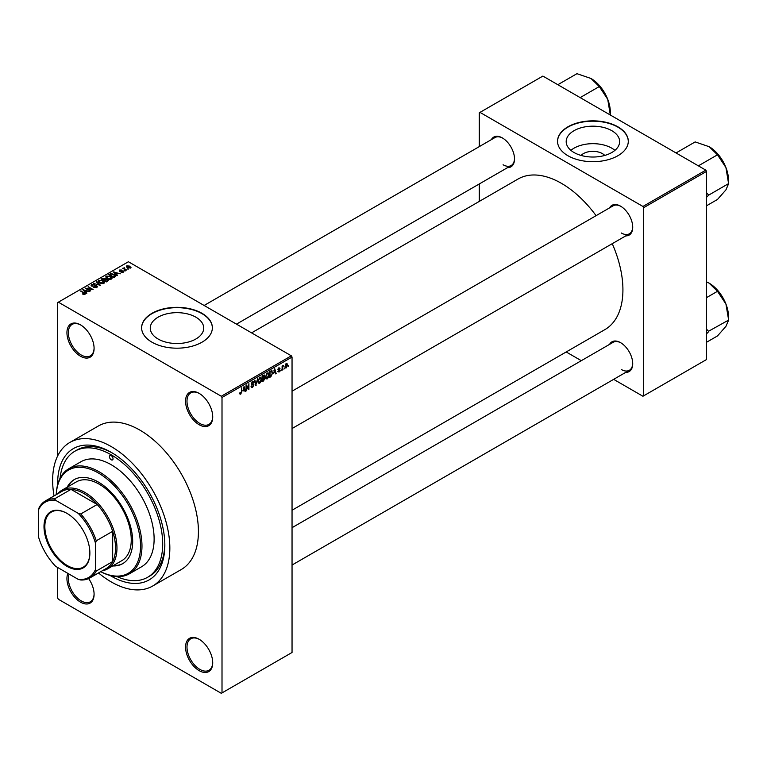 <?xml version="1.0" encoding="UTF-8"?>
<svg xmlns="http://www.w3.org/2000/svg" width="767" height="767" viewBox="0 0 767 767"><rect width="100%" height="100%" fill="white"/><g stroke="black" fill="none" stroke-linecap="round" stroke-linejoin="round"><path stroke-width="1.15" d="M199.142 424.726A19.204 11.083 60 0 1 185.566 401.208A19.204 11.083 60 0 1 199.142 393.366L199.142 393.366A19.204 11.083 60 0 1 212.718 416.884A19.204 11.083 60 0 1 199.142 424.726M199.506 393.576A18.187 10.498 -120 0 0 190.762 392.877A18.187 10.498 -120 0 0 187.973 407.45A18.187 10.498 -120 0 0 199.861 423.48A18.187 10.498 -120 0 0 208.95 424.381A18.187 10.498 -120 0 0 212.718 416.462M199.142 670.636A19.204 11.083 60 0 1 185.566 647.118A19.204 11.083 60 0 1 199.142 639.275L199.142 639.275A19.204 11.083 60 0 1 212.718 662.793A19.204 11.083 60 0 1 199.142 670.636M199.506 639.486A18.187 10.498 -120 0 0 190.762 638.786A18.187 10.498 -120 0 0 187.973 653.359A18.187 10.498 -120 0 0 199.861 669.39A18.187 10.498 -120 0 0 208.95 670.291A18.187 10.498 -120 0 0 212.718 662.372M88.636 578.586A19.204 11.083 60 0 1 94.092 594.3A19.204 11.083 60 0 1 80.516 602.143A19.204 11.083 60 0 1 67.889 573.4M69.097 574.099A18.187 10.498 -120 0 0 81.225 600.906A18.187 10.498 -120 0 0 90.324 601.807A18.187 10.498 -120 0 0 94.092 593.879M80.516 356.233A19.204 11.083 60 0 1 66.94 332.715A19.204 11.083 60 0 1 80.516 324.872L80.516 324.872A19.204 11.083 60 0 1 94.092 348.391A19.204 11.083 60 0 1 80.516 356.233M80.88 325.093A18.187 10.498 -120 0 0 72.136 324.383A18.187 10.498 -120 0 0 69.346 338.966A18.187 10.498 -120 0 0 81.225 354.996A18.187 10.498 -120 0 0 90.324 355.898A18.187 10.498 -120 0 0 94.092 347.969M581.079 155.433A13.422 7.747 180 0 1 602.402 153.611A13.422 7.747 180 0 1 604.741 155.433M611.807 130.687A26.72 15.426 0 0 0 582.69 127.351A26.72 15.426 0 0 0 566.19 141.598A26.72 15.426 0 0 0 574.013 152.508A26.72 15.426 0 0 0 603.14 155.854A26.72 15.426 0 0 0 619.631 141.598A26.72 15.426 0 0 0 611.807 130.687M614.923 150.351A26.72 15.426 0 0 0 611.807 148.184A26.72 15.426 0 0 0 570.897 150.351M617.924 126.833A35.368 20.421 0 0 0 579.373 122.404A35.368 20.421 0 0 0 557.542 141.272A35.368 20.421 0 0 0 567.896 155.711A35.368 20.421 0 0 0 606.448 160.14A35.368 20.421 0 0 0 628.288 141.272A35.368 20.421 0 0 0 617.924 126.833M628.278 141.435A35.368 20.421 0 0 0 617.924 127.159A35.368 20.421 0 0 0 579.507 122.701A35.368 20.421 0 0 0 557.542 141.435M158.098 339.004A26.72 15.426 180 0 1 150.265 328.094A26.72 15.426 180 0 1 166.765 313.837A26.72 15.426 180 0 1 195.882 317.183A26.72 15.426 180 0 1 203.715 328.094A26.72 15.426 180 0 1 187.215 342.341A26.72 15.426 180 0 1 158.098 339.004M201.999 313.32A35.368 20.421 0 0 0 163.457 308.89A35.368 20.421 0 0 0 141.617 327.758A35.368 20.421 0 0 0 151.981 342.207A35.368 20.421 0 0 0 190.523 346.626A35.368 20.421 0 0 0 212.363 327.758A35.368 20.421 0 0 0 201.999 313.32M212.363 327.931A35.368 20.421 0 0 0 201.999 313.655A35.368 20.421 0 0 0 163.582 309.197A35.368 20.421 0 0 0 141.617 327.931M609.583 207.876A17.181 9.923 60 0 1 620.57 206.17L620.57 206.17A17.181 9.923 60 0 1 632.717 227.214A17.181 9.923 60 0 1 625.747 235.881M620.934 206.39A16.174 9.338 -120 0 0 613.197 205.786L292.045 391.199M491.379 139.632A17.181 9.923 60 0 1 502.366 137.926L502.366 137.926A17.181 9.923 60 0 1 514.513 158.97A17.181 9.923 60 0 1 507.553 167.637M502.73 138.146A16.174 9.338 -120 0 0 494.993 137.542L204.127 305.467M609.583 344.364A17.181 9.923 60 0 1 620.57 342.657L620.57 342.657A17.181 9.923 60 0 1 632.717 363.702A17.181 9.923 60 0 1 625.747 372.369M620.934 342.878A16.174 9.338 -120 0 0 613.197 342.274L292.045 527.686M57.659 484.619A75.799 43.767 60 0 1 111.244 452.367A75.799 43.767 60 0 1 164.838 545.203A75.799 43.767 60 0 1 111.244 576.151A75.799 43.767 60 0 1 110.112 575.48M112.327 453.009A72.769 42.012 -120 0 0 77.007 449.999L74.859 451.236A72.769 42.012 -120 0 0 60.104 478.157M98.512 572.959A82.874 47.851 -120 0 0 111.244 581.923A82.874 47.851 -120 0 0 152.681 586.026A82.874 47.851 -120 0 0 165.384 519.623A82.874 47.851 -120 0 0 111.244 446.586A82.874 47.851 -120 0 0 69.807 442.482A82.874 47.851 -120 0 0 54.045 495.933M152.681 586.026L181.261 569.526A82.874 47.851 -120 0 0 193.965 503.114A82.874 47.851 -120 0 0 139.834 430.086A82.874 47.851 -120 0 0 98.397 425.982L69.807 442.482M292.045 510.237L604.923 329.599A86.92 50.181 -120 0 0 612.248 243.676M596.084 215.661A86.92 50.181 -120 0 0 561.463 183.351A86.92 50.181 -120 0 0 518.013 179.047L251.586 332.868M284.384 368.083L283.924 369.176L284.384 368.083M282.563 367.786L282.112 370.221L282.112 366.022L282.563 365.754L282.563 366.425L283.541 365.341L282.563 367.786L282.112 367.518M281.259 369.886L280.808 370.969L281.259 369.886M278.92 369.426L280.089 370.106L278.996 372.091L277.884 371.381L279.025 371.477L279.639 370.471L277.951 369.541L278.977 367.757L280.032 368.342L278.987 368.342L278.402 369.195L280.089 370.106L279.073 369.397M277.894 371.458L278.996 372.091L277.884 371.381M278.335 371.046L279.025 371.477M279.073 370.183L277.951 369.541L279.073 370.183M278.977 367.757L280.032 368.342L278.987 367.748M279.572 368.687L278.546 368.083M278.028 368.985L278.555 369.464M273.752 373.318L274.739 368.697L276.197 373.634L275.717 373.913L275.324 372.407L273.397 373.117M267.165 378.927L265.861 378.773L265.411 377.048L267.165 372.992L268.21 372.906L268.92 374.958L268.469 377.287L267.165 378.927L265.497 377.958M259.697 383.241L258.393 383.088L257.942 381.362L259.697 377.306L260.742 377.22L261.451 379.272L261.001 381.602L259.697 383.241L258.028 382.273M239.803 393.644L240.733 394.18L240.023 394.19L239.745 392.953L240.205 392.618L240.752 393.5L241.241 392.781L241.758 387.738L241.758 391.659L240.733 394.18L240.023 394.19M240.205 392.618L240.752 393.5M221.299 396.251L291.335 355.821L292.045 357.058L292.045 652.477L222.008 692.908L222.008 397.488L221.299 396.251L58.359 302.179L57.65 302.591L57.65 455.953M292.045 357.058L222.008 397.488M243.091 391.026L244.079 386.405L245.526 391.343L245.056 391.611L244.663 390.115L242.727 390.815M246.504 386.156L246.054 391.036L246.054 385.264L246.533 384.986L248.45 388.505L248.911 383.615L248.911 389.387L248.422 389.674L246.054 385.887M253.522 385.139L251.183 383.807L252.477 381.477L253.848 382.417L252.487 382.148L251.777 384.066L253.283 383.883L253.973 384.861L252.564 387.354L251.528 387.498L251.049 386.271L252.602 386.654L253.522 385.139L251.547 384.698M251.509 385.935L252.602 386.654M252.477 381.477L253.426 381.352M253.388 382.752L251.988 381.851M251.816 384.094L252.496 384.046M253.283 383.883L253.973 384.861L252.535 384.027M257.635 378.572L255.766 385.427L254.414 380.432L254.884 380.164L255.957 384.641L257.635 378.572M263.512 375.178L264.759 375.916L264.27 377.402L264.893 378.467L263.503 380.959L262.093 381.774L262.093 376.003L264.394 375.015M263.963 377.23L264.529 377.469M271.566 370.643L272.621 372.781L270.904 376.693L269.572 377.46L269.572 371.688L271.978 370.71M285.094 367.182L286.302 367.882L285.027 366.434L286.302 363.529L287.567 364.929L286.302 367.882L285.535 367.949M286.302 363.529L287.069 363.453M288.67 365.61L288.21 366.693L288.67 365.61M57.65 567.484L57.65 598.011L58.359 599.257L221.299 693.32L222.008 692.908M128.588 269.064L127.418 268.91L128.588 269.064M125.472 270.866L124.302 270.713L125.472 270.866M117.572 275.42L117.092 275.698L113.468 272.017L120.4 273.79L118.041 273.426L116.469 274.337L117.572 275.42M111.972 278.507L111.972 277.846L111.436 279.035L109.345 279.341L107.188 278.603L105.702 276.925L106.306 276.072L110.63 276.551L112.04 278.191M104.504 282.822L104.504 282.16L103.967 283.349L101.877 283.656L99.71 282.918L98.234 281.24L98.838 280.386L103.161 280.856L104.571 282.505M96.834 287.472L93.641 287.366L96.287 287.107L96.354 286.081L91.695 286.091L91.618 284.557L94.485 284.624L92.213 284.883L92.165 285.842L92.817 286.053L96.795 285.813L97.467 286.676L96.834 287.472M96.287 287.711L96.354 286.081M91.052 285.276L91.618 284.557L91.618 286.043M92.213 284.883L92.165 286.302M86.901 293.128L86.422 293.406L82.807 289.715L89.739 291.489L87.371 291.134L85.799 292.035L86.901 293.128M291.335 355.821L128.396 261.748L58.359 302.179M83.939 294.509L82.462 293.962L84.552 293.445L80.516 291.038L84.36 292.735L85.003 294.298L83.939 294.509M84.447 294.499L84.552 293.445M85.405 293.771L85.003 294.298M90.717 290.933L85.252 288.306L91.676 289.226L88.119 286.657L93.114 289.543L86.709 288.613L90.717 290.933M100.419 285.324L93.622 283.474L99.585 285.132L96.364 281.892L96.843 281.614L100.419 285.324M107.716 281.115L106.306 281.93L101.302 279.035L102.72 278.22L105.223 278.229L105.779 279.111L107.629 279.466L108.377 280.367L107.716 281.115M105.213 278.958L105.213 279.859L105.223 278.229L105.779 279.572M115.108 276.839L113.775 277.616L108.77 274.72L110.86 273.627L114.302 274.394L115.807 276.015L115.108 276.839M123.266 272.208L120.985 272.17L122.778 271.892L122.825 271.211L119.489 271.24L119.479 270.042L121.569 270.032L119.873 270.933L123.19 270.895L123.19 272.247M122.778 272.41L122.825 271.211M119.489 271.24L119.479 270.042L119.479 271.23M120.016 270.339L119.873 271.403M126.766 270.109L122.682 268.277L123.717 268.345L124.235 267.52L124.225 268.546L126.766 270.109M123.717 268.872L123.612 268.21M124.235 267.52L124.225 269.169M130.572 267.99L127.418 267.635L126.804 265.813L129.92 266.149L130.572 267.99L131.023 267.357M126.354 266.446L126.804 265.813L126.804 267.213M116.939 576.592A72.769 42.012 -120 0 0 147.628 577.273L149.766 576.036A72.769 42.012 -120 0 0 164.828 543.947M705.822 170.149L706.541 171.386L643.647 207.694L642.938 206.457L705.822 170.149L542.883 76.077L479.279 112.797L479.279 146.612M479.279 183.955L479.279 201.405M643.647 207.694L643.647 395.839L642.938 396.251L613.658 379.349M581.309 360.682L566.199 351.957M643.647 395.839L706.541 359.531L706.541 171.386M642.938 206.457L479.998 112.385M621.28 232.986A16.174 9.338 -120 0 0 629.371 233.791A16.174 9.338 -120 0 0 632.708 226.792M503.085 164.752A16.174 9.338 -120 0 0 511.167 165.547A16.174 9.338 -120 0 0 514.513 158.548M621.28 369.483A16.174 9.338 -120 0 0 629.371 370.279A16.174 9.338 -120 0 0 632.708 363.28M82.855 294.173L82.855 293.665M80.966 291.307L80.966 290.779M83.287 290.204L83.287 289.437M85.799 292.764L85.799 292.035M84.341 290.53L85.367 291.613L86.633 290.885L83.603 289.859L84.341 291.278M85.367 292.332L85.367 291.613M83.603 290.53L83.603 289.859M86.633 291.556L86.633 290.885M85.741 288.584L85.741 288.028M88.119 287.174L88.119 286.657M86.709 289.14L86.709 288.613M94.025 287.558L94.025 287.069M94.916 286.005L94.916 285.525M96.795 287.491L96.795 285.813M96.843 282.371L96.843 281.614M98.838 282.314L98.838 280.386M103.161 281.422L103.161 280.856M103.382 283.589L102.692 281.115L101.369 280.569L99.422 280.722L98.962 282.419M99.422 280.722L100.18 282.659L103.382 283.013L103.823 282.371L103.823 283.426M100.18 283.157L100.18 282.659M102.72 278.9L102.72 278.22M107.62 280.252L107.629 279.466M102.347 279.111L103.833 279.974L105.117 279.178L104.849 278.536L103.133 278.661L102.347 279.639M103.833 280.501L103.833 279.974M105.117 279.907L104.849 278.536M104.417 280.31L106.172 281.326L107.553 280.463L107.179 279.734L105.319 279.792L104.417 280.837M106.172 281.853L106.172 281.326M107.553 281.211L107.179 279.734M107.14 281.441L107.14 280.77M106.306 277.999L106.306 276.072M110.63 277.108L110.63 276.551M110.851 279.274L110.16 276.801L108.837 276.264L106.901 276.408L106.44 278.105M106.901 276.408L107.648 278.354L110.851 278.699L111.301 278.057L111.301 279.111M107.648 278.852L107.648 278.354M110.86 274.202L110.86 273.627M114.302 274.941L114.302 274.394M109.815 274.797L113.65 277.012L114.877 275.458L111.368 274.02L109.815 275.324M113.65 277.539L113.65 277.012M114.465 277.213L114.877 275.458M113.947 272.496L113.947 271.739M116.469 275.065L116.469 274.337M115.002 272.822L116.038 273.905L117.303 273.177L114.264 272.16L115.002 273.57M116.038 274.624L116.038 273.905M114.264 272.822L114.264 272.16M117.303 273.857L117.303 273.177M124.753 270.972L124.753 270.444M123.132 268.536L123.132 268.009M124.887 269.543L124.887 269.025M127.878 269.169L127.878 268.651M129.92 266.715L129.92 266.149M130.064 268.191L129.498 266.437L127.312 266.12L127.063 267.405M127.312 266.12L127.868 267.376L130.313 267.309L130.313 268.114M127.868 267.875L127.868 267.376M244.884 390.969L245.526 391.343M244.079 389.78L244.663 390.115M243.666 388.332L243.244 390.259L244.51 389.531L243.877 387.124L243.292 388.121M247.482 387.939L248.45 388.505M247.971 388.85L248.911 389.387M251.068 386.491L252.564 387.354M252.353 381.554L253.848 382.417M255.603 384.823L256.207 385.178M255.478 384.363L255.957 384.641M260.962 378.984L261.451 379.272M260.799 378.313L259.697 377.987L258.393 381.113L259.687 382.56L260.991 379.512L260.799 378.313L259.198 377.69M257.99 382.091L259.687 382.56M263.503 375.188L264.759 375.916M263.436 377.623L264.893 378.467M262.554 376.415L262.554 378.141L264.308 376.271L262.093 376.146M264.308 376.271L262.755 375.619M262.554 378.812L262.554 380.835L264.433 378.735L262.093 378.553M262.86 377.958L264.433 378.735M268.431 374.67L268.92 374.958M268.268 374.008L267.175 373.673L265.861 376.798L267.165 378.246L268.46 375.197L268.268 374.008L266.667 373.376M265.468 377.776L267.165 378.246M270.32 376.357L270.904 376.693M270.022 372.1L270.022 376.52L271.988 374.545L272.17 373.03L271.48 371.372L269.572 371.832M270.243 371.295L270.828 371.631M270.789 370.979L271.7 371.429L270.856 370.94M275.545 373.261L276.197 373.634M274.739 372.072L275.324 372.407M274.327 370.634L273.905 372.561L275.171 371.822L274.538 369.416L273.963 370.423M277.97 369.263L279.524 370.154M282.822 365.686L283.406 366.022M282.112 366.559L282.649 366.875M287.069 364.641L287.567 364.929M286.062 363.692L286.762 364.095L285.487 366.166L286.312 367.268L287.107 365.226L285.851 363.884M285.046 366.856L286.312 367.268M111.244 459.797A2.531 1.457 -120 0 0 112.509 459.922A2.531 1.457 -120 0 0 112.893 457.889A2.531 1.457 -120 0 0 111.244 455.665A2.531 1.457 -120 0 0 109.978 455.54A2.531 1.457 -120 0 0 109.595 457.563A2.531 1.457 -120 0 0 111.244 459.797M112.682 565.941A48.513 28.005 -120 0 0 122.634 563.697A48.513 28.005 -120 0 0 130.074 524.82A48.513 28.005 -120 0 0 98.377 482.069A48.513 28.005 -120 0 0 74.121 479.672A48.513 28.005 -120 0 0 67.199 487.17M113.391 565.528A48.513 28.005 -120 0 0 122.988 563.486M100.755 571.664A59.625 34.429 -120 0 0 140.524 544.647A59.625 34.429 -120 0 0 98.377 472.999A59.625 34.429 -120 0 0 56.279 494.638M56.25 494.657A60.641 35.014 60 0 1 68.771 468.752A60.641 35.014 60 0 1 99.096 471.763A60.641 35.014 60 0 1 138.712 525.194A60.641 35.014 60 0 1 129.412 573.783A60.641 35.014 60 0 1 100.717 571.683M129.412 573.783L141.559 566.775A60.641 35.014 -120 0 0 150.859 518.185A60.641 35.014 -120 0 0 111.244 464.744A60.641 35.014 -120 0 0 80.928 461.744L68.771 468.752M147.628 577.273A72.769 42.012 -120 0 0 158.779 518.962A72.769 42.012 -120 0 0 111.244 454.841A72.769 42.012 -120 0 0 74.859 451.236M57.803 493.766A45.483 26.26 60 0 1 62.06 490.132L76.355 481.887A45.483 26.26 60 0 1 99.096 484.14A45.483 26.26 60 0 1 128.808 524.216A45.483 26.26 60 0 1 121.838 560.658L107.543 568.913A45.483 26.26 60 0 1 102.27 570.782M74.485 479.471A48.513 28.005 -120 0 0 67.918 486.757M698.363 165.845L717.49 154.809L725.927 167.542A27.344 15.791 -120 0 1 728.516 180.197L728.65 183.581L725.927 189.871L717.49 199.458L706.541 205.777M706.541 197.33L708.641 195.134L728.65 183.581M708.641 195.134L706.541 192.67M676.043 152.959L695.161 141.914L709.187 146.718A27.344 15.791 -120 0 1 725.927 167.542L728.516 183.236M709.187 146.718L717.49 154.809M708.507 195.317A31.389 18.12 -120 0 0 708.507 194.789M43.997 526.593A32.444 18.734 60 0 1 66.94 513.353A32.444 18.734 60 0 1 89.873 553.084A32.444 18.734 60 0 1 66.94 566.324A32.444 18.734 60 0 1 43.997 526.593M67.151 513.478A31.84 18.379 -120 0 0 51.447 512.02A31.84 18.379 -120 0 0 44.85 526.593A31.84 18.379 -120 0 0 58.752 558.635A31.84 18.379 -120 0 0 83.287 567.158A31.84 18.379 -120 0 0 89.873 552.834M62.06 490.132A45.483 26.26 60 0 1 97.112 502.318A45.483 26.26 60 0 1 116.958 548.089A45.483 26.26 60 0 1 107.543 568.913M95.52 569.363L96.239 571.051A44.467 25.675 60 0 1 89.883 577.934L106.325 568.443A44.467 25.675 -120 0 0 112.672 561.569A44.467 25.675 -120 0 0 115.529 548.089A44.467 25.675 -120 0 0 112.672 531.31A44.467 25.675 -120 0 0 97.188 504.494L70.986 489.365A44.467 25.675 -120 0 0 61.849 491.426L45.416 500.918A44.467 25.675 60 0 1 54.553 498.857L55.655 500.314A43.46 25.09 -120 0 0 38.35 510.314L38.35 536.354A43.46 25.09 -120 0 0 55.655 566.334L78.215 579.353A43.46 25.09 -120 0 0 95.52 569.363L95.52 543.324A43.46 25.09 -120 0 0 78.215 513.344L55.655 500.314M78.215 513.344L80.746 513.976L97.188 504.494A44.467 25.675 -120 0 0 70.986 489.365L54.553 498.857M96.239 571.051L112.672 561.569L112.672 531.31L96.239 540.802L95.52 543.324M38.35 510.314L39.069 507.792A44.467 25.675 60 0 1 45.416 500.918M89.883 577.934A44.467 25.675 60 0 1 80.746 579.996L78.215 579.353M80.746 513.976A44.467 25.675 60 0 1 96.239 540.802M706.541 333.818L708.507 331.804A31.389 18.12 -120 0 0 708.507 331.545A31.389 18.12 -120 0 0 708.507 331.277L706.541 329.158M706.541 342.264L717.49 335.946L725.927 326.358L728.65 320.069L708.507 331.277M706.541 297.615L717.49 291.297L725.927 304.029L728.65 320.069M706.541 281.863L709.187 283.205L717.49 291.297M728.516 319.724L728.516 316.685A27.344 15.791 -120 0 0 725.927 304.029A27.344 15.791 -120 0 0 709.187 283.205M580.168 97.601L599.286 86.566L607.723 99.298A27.344 15.791 -120 0 1 610.311 111.953L610.321 115.012M557.839 84.715L576.957 73.68L590.983 78.474A27.344 15.791 -120 0 1 607.723 99.298L610.311 114.992M590.983 78.474L599.286 86.566M84.36 293.291L84.36 292.735M104.695 280.156L104.695 279.485M110.045 274.663L110.045 273.992M121.052 271.413L121.052 270.837M251.192 384.008L252.391 384.698M255.248 383.529L255.775 383.836M262.918 380.624L263.503 380.959M84.648 293.656L84.648 294.451M96.728 286.57L96.728 287.529M91.81 285.372L91.81 286.158M115.06 275.88L115.06 276.868M123.075 271.537L123.075 272.304M119.7 270.693L119.7 271.336M124.081 268.277L124.081 269.083M240.435 393.529L239.755 393.135M251.835 386.741L251.058 386.29M253.311 384.622L252.362 384.075M253.12 382.043L252.314 381.582M260.483 377.93L259.562 377.393M264.107 375.715L263.34 375.274M264.203 378.102L263.397 377.642M267.951 373.615L267.031 373.078M278.555 371.544L278.057 371.257M279.399 368.275L278.747 367.901M292.045 428.542L629.371 233.791M629.371 370.279L292.045 565.03M511.167 165.547L236.466 324.144"/></g></svg>
